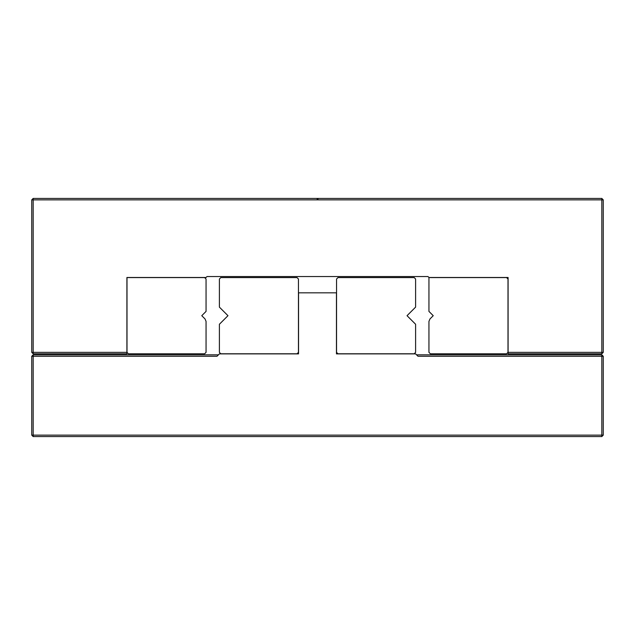 <?xml version="1.0" encoding="UTF-8"?>
<svg xmlns="http://www.w3.org/2000/svg" width="635" height="635" viewBox="0 0 635 635"><rect width="100%" height="100%" fill="white"/><g stroke="black" fill="none" stroke-linecap="round" stroke-linejoin="round"><path stroke-width="0.95" d="M31.75 199.866L33.179 199.866L33.179 198.438L31.75 199.866L31.75 352.361L126.905 352.361L126.905 277.495L206.058 277.495L207.01 276.542L427.99 276.542L428.942 277.495L508.095 277.495L508.095 353.79L601.821 353.79L601.821 352.361L508.095 352.361M33.179 198.438L318.325 198.438L317.778 199.39L316.674 198.438M317.778 199.39L317.222 199.39M318.325 198.438L601.821 198.438L601.821 199.866L33.179 199.866L33.179 353.79L126.905 353.79L126.905 352.361M601.821 198.438L603.25 199.866L603.25 352.361L601.821 353.79M33.179 353.79L31.75 352.361M603.25 199.866L601.821 199.866L601.821 352.361L603.25 352.361M429.951 318.968L433.229 315.69L428.942 311.404L428.942 277.59L506.571 277.59L508 279.019L508 352.361L506.571 353.79L430.371 353.79L428.942 352.361L428.942 321.405L429.951 318.968M206.058 279.019L206.058 311.404L201.771 315.69L205.049 318.968L206.058 321.405L206.058 352.361L204.629 353.79L128.429 353.79L127 352.361L127 277.59L204.629 277.59L206.058 279.019M416.56 354.838L415.608 353.885L336.455 353.885L336.455 292.83L298.545 292.83L298.545 353.885L219.392 353.885L217.011 356.267L33.179 356.267L33.179 354.838L31.75 356.267L33.179 356.267L33.179 435.134L601.821 435.134L601.821 356.267L603.25 356.267L601.821 354.838L416.56 354.838L417.989 356.267L601.821 356.267L601.821 354.838M218.44 354.838L33.179 354.838M31.75 435.134L33.179 436.562L33.179 435.134L31.75 435.134L31.75 356.267M33.179 436.562L601.821 436.562L603.25 435.134L603.25 356.267M603.25 435.134L601.821 435.134L601.821 436.562M415.608 279.019L415.608 307.118L407.035 315.69L415.608 324.263L415.608 352.361L414.179 353.79L337.979 353.79L336.55 352.361L336.55 279.019L337.979 277.59L414.179 277.59L415.608 279.019M219.392 279.019L219.392 307.118L227.965 315.69L219.392 324.263L219.392 352.361L220.821 353.79L297.021 353.79L298.45 352.361L298.45 279.019L297.021 277.59L220.821 277.59L219.392 279.019"/></g></svg>
